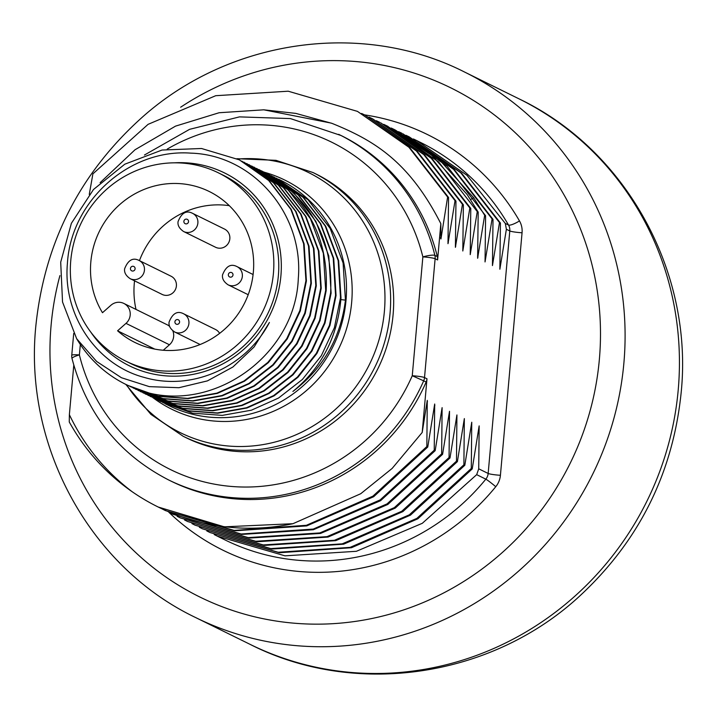 <?xml version="1.0" encoding="UTF-8"?>
<svg xmlns="http://www.w3.org/2000/svg" width="717" height="717" viewBox="0 0 717 717"><rect width="100%" height="100%" fill="white"/><g stroke="black" fill="none" stroke-linecap="round" stroke-linejoin="round"><path stroke-width="1.08" d="M195.822 617.642L250.161 644.395C355.48 697.946 491.916 677.35 579.73 596.006C639.071 540.994 672.878 473.238 681.15 392.737C693.5 272.532 626.506 150.023 518.848 98.767A304.098 292.67 -63.8 0 1 678.21 389.967A304.098 292.67 116.2 0 1 250.161 644.395A304.098 292.67 116.2 0 0 678.21 389.967A304.098 292.67 -63.8 0 0 518.848 98.767L464.508 72.005A304.098 292.67 116.2 0 1 623.871 363.214A304.098 292.67 116.2 0 1 195.822 617.642C89.84 567.183 23.589 446.019 35.85 325.859C44.526 242.48 80.071 172.869 142.495 117.014C230.327 38.87 362.578 20.237 464.508 72.005M100.111 182.692L135.011 149.763L175.531 126.129L219.106 112.739L263.784 109.818L295.825 113.394L332.043 123.396C373.315 140.138 408.824 160.823 440.83 223.65L437.594 259.939A10.137 9.751 116.2 0 0 437.343 256.605A192.595 185.353 116.2 0 0 341.149 135.549L290.448 118.583L239.478 116.88L189.584 129.338L144.467 155.015M440.83 223.65L440.946 238.976L447.623 197.032L408.896 147.245L357.451 111.377L288.225 91.211L215.727 95.702L148.087 124.337L92.896 173.846L89.266 194.424M357.451 111.377L409.819 147.702L448.555 197.489L447.623 197.032M448.555 197.489L447.991 243.69L455.035 200.679L455.958 201.136L455.403 247.338L462.438 204.327L463.37 204.784L462.815 250.986L469.85 207.975L470.782 208.432L470.227 254.634L477.262 211.632L478.194 212.089L477.63 258.281L484.674 215.279L485.597 215.736L485.042 261.938L492.086 218.927L493.009 219.384L492.454 265.586L499.489 222.575L500.421 223.032L499.866 269.233L506.381 229.27L505.315 223.444L508.514 225.021A10.137 2.312 150 0 0 519.484 220.926A20.273 19.511 116.2 0 1 522.057 232.783L500.421 475.29A20.273 19.511 116.2 0 1 495.761 486.7A10.137 0.645 39.2 0 0 485.83 479.162L476.68 474.654L422.304 523.302L356.394 551.292L285.007 555.836L217.332 536.146L214.213 534.568M476.68 474.654L478.723 468.819L479.153 425.889L472.225 468.918L471.293 468.461L471.75 422.241L464.813 465.27L463.89 464.813L464.338 418.594L457.401 461.623L456.478 461.165L456.926 414.946L449.998 457.975L449.066 457.518L449.514 411.298L442.586 454.318L441.654 453.861L442.111 407.65L435.174 450.67L434.242 450.213L434.69 404.012L427.762 447.023L426.839 446.566L427.278 400.364L422.196 432.468L392.145 468.425L360.714 493.735L292.957 523.706L224.313 526.834L158.224 507.036A221.481 213.155 -63.8 0 0 292.957 523.706M73.717 333.405L71.763 355.22A10.137 1.022 5.1 0 1 79.39 354.906A10.137 1.81 166.2 0 0 72.014 358.536C86.605 413.727 118.771 454.184 168.513 479.897L170.987 481.116A192.595 185.353 116.2 0 0 426.149 382.062A10.137 9.751 116.2 0 0 426.982 378.791L422.196 432.468M80.322 344.518L79.39 354.906A182.459 175.602 -63.8 0 0 234.988 486.709A182.459 175.602 -63.8 0 0 412.257 375.744L422.86 256.901A10.137 1.81 -13.8 0 1 434.878 255.386A10.137 9.751 116.2 0 1 435.12 258.729A10.137 1.022 -174.9 0 0 422.86 256.892A182.459 175.602 -63.8 0 0 167.231 149.091M69.37 414.677L69.262 421.981C85 450.204 105.955 473.453 132.143 491.71C104.924 471.042 83.997 445.365 69.37 414.677L73.779 365.222M132.143 491.71A221.481 213.155 -63.8 0 0 158.224 507.036M434.242 450.213L380.135 499.919L313.23 529.083L241.136 534.004L172.878 514.25L169.732 512.664M434.242 406.467L434.869 405.293M448.349 242.624L447.946 241.459M361.592 113.447L364.863 115.025L416.452 151.036L455.035 200.679M426.839 446.566L372.885 496.173L306.374 525.301L234.092 530.401L165.466 510.603L162.302 509.007M426.83 402.82L427.466 401.645M440.946 238.976L440.543 237.811M331.2 123.1L263.784 109.818M471.293 468.461L416.909 518.355L350.084 547.376L278.178 552.251L209.929 532.498L206.783 530.912M209.92 532.498L279.325 552.735L351.455 547.725L417.877 518.785L472.225 468.918M463.89 464.813L409.317 514.824L342.251 543.836L270.784 548.604L202.517 528.841L199.353 527.255M202.517 528.841L271.698 549.061L343.604 544.185L410.429 515.164L464.813 465.27M456.478 461.165L401.762 511.266L334.507 540.26L263.3 544.947L195.105 525.194L191.95 523.607M195.105 525.194L264.304 545.413L335.771 540.645L402.837 511.633L457.401 461.623M449.066 457.518L394.323 507.636L327.024 536.639L255.736 541.281L187.693 521.546L184.538 519.959M187.693 521.546L256.82 541.756L328.019 537.069L395.282 508.075L449.998 457.975M441.654 453.861L387.063 503.89L319.836 532.928L248.216 537.616L180.281 517.898L177.099 516.294M180.281 517.898L249.256 538.091L320.535 533.439L387.834 504.445L442.586 454.318M172.878 514.25L241.737 534.425L313.356 529.738L380.584 500.699L435.174 450.67M165.466 510.603L234.647 530.813L306.751 525.893L373.656 496.729L427.762 447.023M500.421 223.032L461.614 173.173L409.317 136.92L460.789 172.815L499.489 222.575M493.009 219.384L454.309 169.624L402.837 133.729L453.538 169.32L492.086 218.927M485.597 215.736L447.058 166.129L395.425 130.082M478.194 212.089L467.215 194.594L431.912 155.472L386.866 125.86M405.965 135.298L409.317 136.92M398.58 131.668L401.905 133.272M391.249 128.047L394.502 129.616L438.401 158.663L473.695 197.784L484.674 215.279M383.756 124.364L387.09 125.968L438.679 161.988L477.262 211.632M470.782 208.432L432.199 158.789L380.61 122.777L431.275 158.332L469.85 207.975M376.362 120.725L379.678 122.32M463.37 204.784L424.787 155.141L372.75 118.905M369.013 117.104L372.266 118.672L423.837 154.657L462.438 204.327M455.958 201.136L417.357 151.466L364.926 115.061M413.422 138.973L416.729 140.568L466.937 175.271L505.315 223.444M477.988 257.215L477.585 256.05M455.761 246.272L455.358 245.106M174.15 162.831A107.541 103.499 116.2 0 1 280.894 275.92A107.541 103.499 116.2 0 1 203.135 371.917A107.541 103.499 116.2 0 1 90.79 332.114M223.337 175.271A104.915 100.972 116.2 0 1 278.357 275.758A104.915 100.972 116.2 0 1 128.226 362.282M133.353 387.798C206.111 418.764 295.368 358.59 298.299 278.51C303.874 213.648 252.743 154.872 190.865 153.142C129.087 148.5 70.983 201.289 67.416 263.381C62.648 315.498 97.055 365.105 144.153 377.393C192.084 391.599 246.146 367.113 269.404 322.471L254.087 346.983L232.891 367.014L207.41 380.888L178.936 387.709L149.342 386.642L121.406 377.716L96.634 361.458L76.656 338.711A125.789 121.056 116.2 0 0 125.905 384.446A125.789 121.056 116.2 0 0 133.353 387.798L126.452 384.715M130.404 386.66L158.009 396.125L187.684 398.365L216.866 393.149L243.959 381.005L267.8 362.461L286.728 338.711L299.814 310.694L305.926 280.67L303.623 243.699L290.833 209.301L268.678 180.478L239.568 159.999L269.171 180.729L291.326 209.552L304.116 243.95L306.419 280.912L300.315 310.918L287.239 338.926L268.31 362.685L244.461 381.247L217.368 393.391L188.177 398.607L158.502 396.376L128.2 385.549M239.066 159.757L201.513 148.5L162.069 150.032L124.794 164.193L93.497 189.494L71.377 223.319L60.703 262.171L62.531 302L76.656 338.711M241.781 161.119L273.41 182.727L295.574 211.372L308.516 245.949L310.864 283.098L304.761 313.105L291.685 341.122L272.756 364.872L248.907 383.434L221.813 395.578L192.631 400.794L162.947 398.562L133.138 387.978M135.343 389.098L163.44 398.804L193.106 401.036L222.288 395.829L249.382 383.694L273.213 365.159L292.142 341.409L305.245 313.383L311.357 283.34L309.027 246.236L296.085 211.649L273.93 182.987L244.013 162.185M246.693 163.539L278.375 185.183L300.531 213.845L313.472 248.432L315.803 285.536L309.69 315.579L296.587 343.604L277.658 367.346L253.827 385.88L226.742 398.016L197.551 403.232L167.886 400.991L138.076 390.406M140.281 391.527L168.378 401.233L198.053 403.474L227.244 398.258L254.329 386.113L278.169 367.57L297.098 343.819L310.192 315.803L316.296 285.778L313.956 248.656L301.023 214.069L278.859 185.407L248.951 164.623M251.658 165.986L283.305 187.603L305.469 216.265L318.402 250.842L320.741 287.965L314.638 317.99L301.543 346.006L282.615 369.757L258.774 388.309L231.69 400.445L202.499 405.661L172.824 403.429L143.015 392.844M145.228 393.965L173.326 403.671L203.001 405.903L232.183 400.686L259.276 388.542L283.125 369.99L302.054 346.23L315.13 318.214L321.234 288.207L318.895 251.067L305.953 216.489L283.789 187.836L253.89 167.052M256.596 168.414L288.234 190.023L310.398 218.676L323.34 253.253L325.688 290.394L319.576 320.409L306.5 348.417L287.571 372.177L263.731 390.729L236.637 402.882L207.446 408.09L177.771 405.858L147.953 395.273M150.167 396.393L178.255 406.1L207.93 408.34L237.112 403.124L264.197 390.989L288.028 372.455L306.966 348.713L320.06 320.687L326.181 290.645C328.458 243.09 311.151 205.707 274.244 178.488L258.828 169.49M261.508 170.834L278.689 180.675C315.597 207.894 332.912 245.286 330.627 292.832L324.505 322.874L311.411 350.9L292.473 374.65L268.642 393.176L241.557 405.32L212.375 410.527L182.701 408.287L152.891 397.711M155.105 398.822L183.202 408.538L212.868 410.769L242.059 405.553L269.144 393.418L292.984 374.874L311.913 351.124L325.007 323.098L331.12 293.074L328.78 255.951L315.838 221.374L293.674 192.712L263.775 171.919M266.473 173.281L298.12 194.899L320.293 223.561L333.226 258.138L335.565 295.261L329.453 325.294L316.358 353.311L297.43 377.061L273.589 395.605L246.505 407.749L217.323 412.956L187.648 410.724L157.839 400.14M160.043 401.26L188.141 410.966L217.816 413.198L247.007 407.991L274.1 395.838L297.94 377.285L316.869 353.535L329.954 325.518L336.058 295.503L333.719 258.362L320.768 223.785L298.613 195.132L268.714 174.348M271.411 175.71L303.058 197.318L325.213 225.98L338.164 260.558L340.503 297.698L334.4 327.705L321.315 355.722L302.386 379.472L278.546 398.034L251.452 410.178L222.261 415.394L192.586 413.153L162.777 402.578M276.35 178.148L307.996 199.747L330.152 228.4L343.102 262.978L345.442 300.127C340.665 338.03 323.152 368.475 292.894 391.455C321.691 367.74 337.725 336.569 340.996 297.94L338.657 260.791L325.706 226.214L303.542 197.56L273.652 176.785M340.889 299.598L345.442 300.127M183.158 436.268L186.196 437.764A146.985 141.455 -63.8 0 0 393.086 314.79A146.985 141.455 116.2 0 0 316.063 174.043L313.024 172.546A146.985 141.455 116.2 0 1 390.048 313.293A146.985 141.455 116.2 0 1 183.158 436.268L150.893 414.354L125.807 384.402M125.744 361.099L130.682 363.537A104.915 100.972 116.2 0 0 278.357 275.758A104.915 100.972 -63.8 0 0 223.372 175.289L218.434 172.86A104.915 100.972 -63.8 0 0 70.759 260.638A104.915 100.972 116.2 0 0 125.744 361.099A104.915 100.972 116.2 0 0 273.419 273.32A104.915 100.972 -63.8 0 0 218.434 172.86M117.579 330.797L125.986 323.376A12.162 11.705 -63.8 0 0 123.808 303.416A12.162 11.705 -63.8 0 0 110.893 305.29L102.486 312.711A84.131 80.967 116.2 0 1 112.237 212.098A84.131 80.967 116.2 0 1 209.256 191.502A84.131 80.967 116.2 0 1 244.73 302.753A84.131 80.967 116.2 0 1 134.921 342.457A84.131 80.967 116.2 0 1 117.579 330.797L154.738 349.098M163.261 350.255L169.454 344.778L125.986 323.376M123.808 303.416L167.285 324.828A12.162 11.705 116.2 0 1 169.66 326.405M172.815 330.806A12.162 11.705 116.2 0 1 169.454 344.778M229.288 205.662A84.131 80.967 -63.8 0 0 139.448 260.647M134.554 280.84A84.131 80.967 -63.8 0 0 136.006 309.421M219.617 333.369A10.137 9.751 -63.8 0 0 215.557 329.515L183.597 313.777C177.413 310.542 172.582 313.302 169.095 322.041C168.522 325.742 170.368 329.049 174.643 331.971A10.137 9.751 -63.8 0 0 188.912 323.484A10.137 9.751 -63.8 0 0 183.597 313.777M183.606 231.519L215.566 247.257A10.137 9.751 -63.8 0 0 229.834 238.779A10.137 9.751 -63.8 0 0 224.52 229.073L192.568 213.334C186.375 210.099 181.544 212.85 178.067 221.598C177.484 225.29 179.34 228.598 183.606 231.519A10.137 9.751 -63.8 0 0 197.874 223.041A10.137 9.751 -63.8 0 0 192.568 213.334M130.171 278.68L162.132 294.418A10.137 9.751 -63.8 0 0 176.4 285.94A10.137 9.751 -63.8 0 0 171.085 276.233L139.134 260.495C132.941 257.26 128.11 260.011 124.633 268.758C124.059 272.451 125.905 275.758 130.171 278.68A10.137 9.751 -63.8 0 0 144.44 270.201A10.137 9.751 -63.8 0 0 139.134 260.495M180.657 107.209A283.824 273.159 116.2 0 1 470.182 98.453A283.824 273.159 116.2 0 1 599.349 359.549A283.824 273.159 116.2 0 1 300.127 623.638A283.824 273.159 116.2 0 1 51.104 325.231A283.824 273.159 116.2 0 1 59.905 275.606M168.827 512.234A231.618 222.915 -63.8 0 0 495.761 486.7M519.484 220.926A231.618 222.915 -63.8 0 0 364.55 114.872M217.332 536.146L224.914 539.874A221.481 213.155 -63.8 0 0 485.83 479.162A10.137 9.751 -63.8 0 0 488.16 473.462A10.137 1.022 -174.9 0 0 500.421 475.29M522.057 232.783A10.137 1.022 5.1 0 1 509.796 230.955A10.137 9.751 -63.8 0 0 508.514 225.021A221.481 213.155 -63.8 0 0 420.601 142.477L416.729 140.568M506.381 229.27L509.796 230.955L488.16 473.462L478.723 468.819M426.982 378.791L424.518 377.572L435.12 258.729L437.594 259.939M412.257 375.744A10.137 1.022 5.1 0 1 424.518 377.572A10.137 9.751 116.2 0 1 423.675 380.844L412.257 375.744M168.513 479.897A192.595 185.353 -63.8 0 0 423.675 380.844L426.149 382.062M338.684 134.339A192.595 185.353 -63.8 0 1 434.878 255.386L437.343 256.605M473.695 197.784L470.549 199.532M164.982 403.689L168.952 405.643A125.789 121.056 -63.8 0 0 346.006 300.405A125.789 121.056 -63.8 0 0 280.087 179.958L278.59 179.214M278.133 181.284L278.689 180.675M153.295 397.917A127.76 122.957 -63.8 0 0 278.205 409.12A127.76 122.957 -63.8 0 0 351.662 302.368A127.76 122.957 -63.8 0 0 264.51 172.286M237.605 159.049A145.004 139.555 116.2 0 1 384.393 311.33A145.004 139.555 116.2 0 1 278.169 441.179A145.004 139.555 116.2 0 1 126.488 384.733M135.101 268.803A2.411 2.321 -63.8 0 0 132.986 266.267A2.411 2.321 -63.8 0 0 130.44 268.517A2.411 2.321 -63.8 0 0 132.555 271.053A2.411 2.321 -63.8 0 0 135.101 268.803M228.347 274.647A2.411 2.321 -63.8 0 0 230.462 277.183A2.411 2.321 -63.8 0 0 232.998 274.934A2.411 2.321 -63.8 0 0 230.883 272.397A2.411 2.321 -63.8 0 0 228.347 274.647M188.535 221.643A2.411 2.321 -63.8 0 0 186.42 219.106A2.411 2.321 -63.8 0 0 183.875 221.356A2.411 2.321 -63.8 0 0 185.99 223.892A2.411 2.321 -63.8 0 0 188.535 221.643M179.573 322.094A2.411 2.321 -63.8 0 0 177.449 319.558A2.411 2.321 -63.8 0 0 174.912 321.799A2.411 2.321 -63.8 0 0 177.027 324.335A2.411 2.321 -63.8 0 0 179.573 322.094M228.078 284.81A10.137 9.751 -63.8 0 0 242.346 276.332A10.137 9.751 -63.8 0 0 237.031 266.625C230.847 263.39 226.016 266.141 222.53 274.88C221.956 278.581 223.803 281.889 228.078 284.81L248.199 294.714M71.763 355.22A10.137 10.137 0 0 0 72.014 358.536M388.022 126.425L387.09 125.968M365.787 115.482L364.863 115.025M236.897 158.708L275.955 160.33L313.024 172.546M253.092 274.53L237.031 266.625M200.124 344.518L174.643 331.971"/></g></svg>
